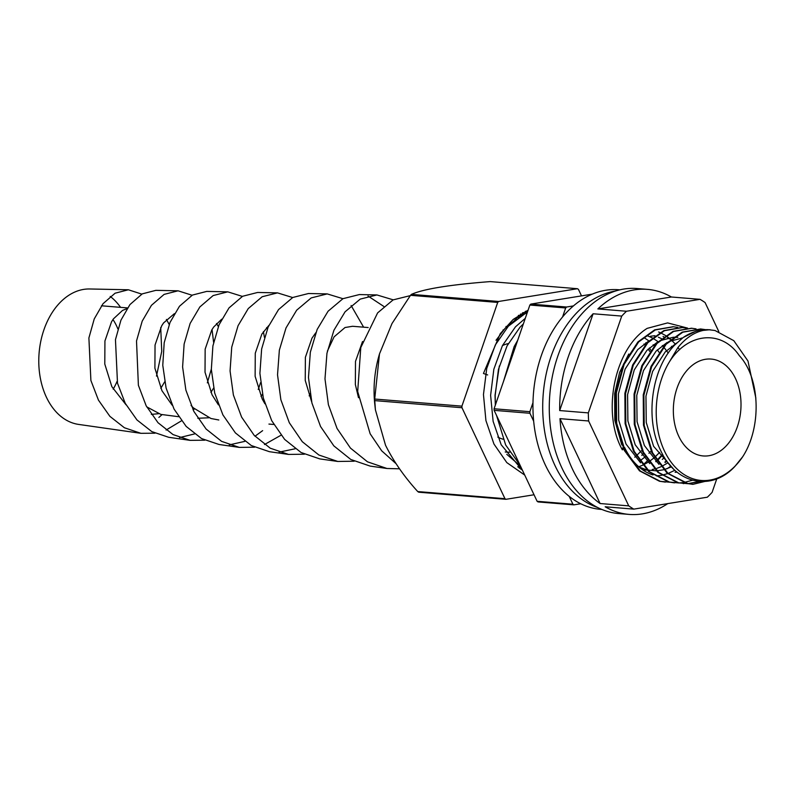 <?xml version="1.0" encoding="UTF-8"?>
<svg xmlns="http://www.w3.org/2000/svg" width="796" height="796" viewBox="0 0 796 796"><rect width="100%" height="100%" fill="white"/><g stroke="black" fill="none" stroke-linecap="round" stroke-linejoin="round"><path stroke-width="1.19" d="M641.815 455.392A74.804 51.899 94.7 0 0 643.397 453.412M650.71 350.131A74.804 51.899 94.7 0 0 649.387 347.922M646.352 343.474A74.804 51.899 94.7 0 0 645.795 342.748M615.318 291.077A110.166 76.436 94.7 0 0 577.607 311.923A110.166 76.436 94.7 0 0 543.499 422.726A110.166 76.436 94.7 0 0 597.667 507.51M619.795 289.844L618.601 289.744A110.166 76.436 94.7 0 0 567.846 311.127A110.166 76.436 94.7 0 0 534.952 431.014A110.166 76.436 94.7 0 0 600.691 509.36L601.875 509.46M642.86 464.884A74.804 51.899 94.7 0 0 647.626 460.566M657.715 459.511L662.551 454.208M662.849 454.745L658.411 459.571M623.039 447.461L624.621 447.541A72.615 50.377 94.7 0 0 652.989 474.983M621.845 444.974L614.83 420.348L614.651 393.592L619.587 372.468L628.74 354.031L619.587 372.458L614.651 393.592L614.83 420.348L621.855 444.984M670.849 466.157L667.038 468.735M664.869 462.158L666.511 460.635M666.819 461.063L665.237 462.516M655.685 461.411L656.431 460.735M656.71 461.173L656.053 461.77M718.788 331.544L705.097 302.579A112.893 78.326 94.7 0 0 700.032 299.336L626.502 311.246A112.893 78.326 94.7 0 0 624.084 313.614A112.893 78.326 94.7 0 0 621.736 316.092L588.324 412.895A112.893 78.326 94.7 0 0 588.622 420.985L628.74 505.868A112.893 78.326 94.7 0 0 633.805 509.122L707.336 497.202A112.893 78.326 94.7 0 0 709.753 494.833A112.893 78.326 94.7 0 0 712.102 492.356L716.679 479.112M626.502 311.246L597.866 308.918A112.893 78.326 -85.3 0 1 647.456 289.376L637.049 288.52A112.893 78.326 94.7 0 0 585.04 310.43A112.893 78.326 94.7 0 0 551.33 433.273A112.893 78.326 94.7 0 0 618.691 513.559L629.109 514.405A112.893 78.326 -85.3 0 1 605.169 506.783L633.805 509.122M667.764 503.619A112.893 78.326 -85.3 0 1 629.109 514.405M600.104 503.53L559.986 418.656A112.893 78.326 -85.3 0 0 600.104 503.53L628.74 505.868M559.986 418.656L588.622 420.985M559.688 410.557L593.1 313.763A112.893 78.326 -85.3 0 0 559.688 410.557L588.324 412.895M593.1 313.763L621.736 316.092M687.585 328.101L667.605 322.907L647.188 328.36C614.88 348.21 601.219 412.318 622.353 449.849L623.467 448.715M623.925 448.248L624.621 447.541M647.456 289.376A112.893 78.326 -85.3 0 1 671.396 296.998L700.032 299.336M622.353 449.849L622.979 447.641M679.595 349.743L678.003 347.444M675.466 344.23L671.008 339.653M670.63 339.325L665.953 335.753M665.555 335.494L660.401 332.728M659.954 332.539L658.6 331.992M656.352 475.899L661.536 475.282M662.023 475.182L667.655 473.62M668.103 473.461L674.909 470.267M597.866 308.918L671.396 296.998M527.191 312.818L524.663 313.952L508.345 326.211L495.361 344.887L486.734 368.468L483.461 394.557L485.928 420.596L493.958 444.039L506.803 462.595L524.733 475.083M522.594 470.565L501.191 444.775L493.122 421.363L490.615 395.333L493.838 369.245L502.435 345.623L515.5 326.798L525.28 318.35M523.37 323.902L520.057 327.166L507.082 345.842L498.445 369.424L495.172 395.512L495.391 404.945M496.525 415.403L505.669 444.994L519.957 464.993M503.42 381.682L514.156 346.578L517.738 340.21M527.211 310.838A84.326 58.506 -85.3 0 1 527.778 311.107M525.4 311.405L527.947 310.639M683.207 337.484A77.729 53.929 -85.3 0 1 708.012 329.653C696.828 330.658 686.789 336.628 677.903 347.573L668.431 363.483A73.192 50.785 94.7 0 0 668.859 458.924A73.192 50.785 94.7 0 0 734.947 466.257A73.192 50.785 94.7 0 0 742.698 456.735L734.867 466.446C711.405 491.799 675.884 484.058 660.839 450.864C644.581 418.945 651.536 368.638 674.69 345.046L683.207 337.484L696.142 331.126L709.833 329.733M718.4 478.147L692.958 484.336L687.903 483.59L667.924 473.312L652.611 452.894L644.203 425.462L643.904 395.174L651.655 366.638L666.202 344.18L682.799 332.211L700.997 329.017L705.226 329.614M692.61 484.306L686.998 483.49L667.048 473.093L651.795 452.596L643.466 425.104L643.248 394.806L651.019 366.449L665.516 344.121L682.202 332.111L700.649 328.987M700.172 481.53L688.391 483.689M688.033 483.709L678.719 482.844L658.74 472.555L643.427 452.148L635.019 424.716L634.72 394.428L642.471 365.881L657.028 343.434L673.615 331.454L691.814 328.27L696.042 328.867M699.455 481.48L688.043 483.62M687.694 483.64L677.814 482.744L657.864 472.346L642.611 451.839L634.283 424.358L634.064 394.06L641.835 365.702L656.332 343.375L673.018 331.355L691.465 328.241M692.51 480.247L683.863 482.505M683.505 482.565L679.207 482.943M678.849 482.953L669.535 482.097L649.556 471.809L634.243 451.402L625.835 423.96L625.537 393.672L633.288 365.135L647.845 342.678L664.441 330.708L682.63 327.514L686.858 328.121M674.242 482.814L668.63 481.988L648.68 471.59L633.427 451.093L625.099 423.611L624.88 393.314L632.651 364.946L647.317 342.439L663.844 330.609L681.933 327.464L686.51 328.131M669.665 482.207L660.362 481.351L640.382 471.063L625.059 450.645L616.661 423.213L616.353 392.925L624.114 364.389L638.661 341.932L655.257 329.962L673.446 326.768L677.675 327.375M665.058 482.058L659.446 481.242L639.496 470.844L624.243 450.347L615.915 422.855L615.696 392.567L623.467 364.2L637.964 341.882L654.66 329.862L673.108 326.738M708.012 329.653L714.967 330.489L733.803 340.678L747.971 360.996L755.862 398.1M519.37 464.416A77.073 53.481 -85.3 0 1 518.415 464.824M725.614 446.516A48.606 33.721 94.7 0 0 740.131 393.632A48.606 33.721 94.7 0 0 711.127 359.066A48.606 33.721 94.7 0 0 688.739 368.498A48.606 33.721 94.7 0 0 674.222 421.382A48.606 33.721 94.7 0 0 703.226 455.949A48.606 33.721 94.7 0 0 725.614 446.516M508.276 343.583A48.606 33.721 94.7 0 0 502.455 345.593M497.789 437.074A48.606 33.721 94.7 0 0 503.052 439.203M506.863 326.539L505.977 326.469M518.604 315.325A77.073 53.481 -85.3 0 1 520.902 315.982M562.563 316.967L565.667 307.962A114.694 79.58 94.7 0 1 566.593 307.017L573.438 305.913M533.658 421.164L529.927 413.273A114.694 79.58 94.7 0 1 529.867 411.691L532.972 402.686M580.752 503.749L573.906 504.853A114.694 79.58 94.7 0 1 572.921 504.226L569.19 496.326M573.906 504.853L538.116 501.938A114.694 79.58 -85.3 0 1 537.121 501.301L494.127 410.348A114.694 79.58 -85.3 0 1 494.077 408.766L529.867 305.047A114.694 79.58 -85.3 0 1 530.803 304.102L592.254 294.142M572.921 504.226L537.121 501.301M529.927 413.273L494.127 410.348M529.867 411.691L494.077 408.766M565.667 307.962L529.867 305.047M566.593 307.017L530.803 304.102M742.698 456.735C761.623 427.691 760.568 378.399 739.335 355.673C721.007 328.519 686.252 333.086 668.431 363.483M673.157 468.595L653.586 446.297L646.252 422.437L645.954 396.129L652.65 371.364L665.237 351.902L676.749 342.937M658.969 464.347L644.402 445.541L637.069 421.691L636.77 395.383L643.466 370.618L656.053 351.155L667.217 342.38M668.938 341.484L682.52 337.982M677.088 472.137L675.098 472.297M649.785 463.6L635.218 444.795L627.885 420.945L627.586 394.637L634.283 369.861L646.869 350.409L658.073 341.603M659.755 340.738L673.317 337.235M674.122 337.215L677.804 337.405M681.426 338.041L682.192 338.23M640.601 462.844L626.034 444.049L618.701 420.189L618.402 393.881L625.109 369.115L637.695 349.653L648.899 340.857M671.496 466.864L664.103 469.64M663.585 469.779L656.819 470.794M656.212 470.824L647.665 470.078M646.83 469.889L639.128 467.083M650.531 336.21L654.959 335.733M663.058 336.539L663.804 336.728M667.575 337.972L670.59 339.355M668.053 462.755L661.725 466.406M660.909 466.774L656.949 468.297M654.402 469.023L652.222 469.501M647.029 470.078L642.909 469.988M653.884 335.793L654.63 335.982M658.392 337.225L661.406 338.608M671.516 346.3L672.57 347.434M664.481 457.531L662.282 459.431M647.825 335.952L652.222 337.862M652.69 338.111L658.043 341.643M662.332 345.544L663.297 346.578M663.675 347.006L668.262 353.076M659.615 452.387L654.889 457.163M654.451 457.551L649.048 461.69M648.601 461.978L643.009 465.063M642.541 465.282L638.74 466.745M644.531 337.932L648.859 340.897M653.148 344.797L654.113 345.832M657.357 349.832L658.969 352.17M650.432 451.64L648.919 453.282M645.267 456.795L639.865 460.934M643.964 344.051L644.929 345.076M648.173 349.086L649.785 351.414M641.248 450.894L636.521 455.66M636.084 456.048L634.74 457.193M520.504 466.138L506.773 454.317M513.072 319.524L519.599 316.788M520.544 314.072L521.947 314.161L520.584 314.052M495.341 405.114L495.032 395.284L499.331 365.961M521.678 468.635L517.738 466.774M518.295 315.534L523.042 314.778M521.877 469.053L520.783 469.252M520.395 314.161L523.111 314.738M509.679 452.178A60.755 42.148 -85.3 0 1 506.435 452.088A60.755 42.148 -85.3 0 1 505.231 451.969A60.755 42.148 -85.3 0 0 506.435 452.088L505.241 451.989L506.435 452.088A60.755 42.148 -85.3 0 0 509.679 452.178M126.972 308.679L122.564 310.4L113.45 318.848L111.53 321.823L104.933 340.957L104.793 364.07L111.838 386.637L126.057 404.816M113.181 389.154A52.138 36.178 94.7 0 0 117.052 381.393M117.888 328.927A52.138 36.178 94.7 0 0 112.962 319.544M174.384 313.664L163.558 322.937L161.638 325.902L155.041 345.046L154.902 368.16L161.956 390.727L172.135 405.174M166.414 319.425L169.2 324.47M164.682 381.811L160.802 388.329M221.686 319.206L213.676 327.027L211.756 329.992L205.159 349.126L205.02 372.239L212.064 394.816L218.412 404.865M216.522 323.514L218.333 326.549M213.577 388.13L210.91 392.418M268.829 325.484L261.864 334.081L255.267 353.215L255.128 376.329L262.173 398.905L264.899 403.761M266.64 327.594L267.406 328.798M262.451 394.299L261.028 396.507M315.793 332.758L311.972 338.171L305.385 357.305L305.236 380.418L311.564 401.512M327.375 351.135L334.091 336.847L345.026 327.524L352.578 326.28L368.18 327.544M362.528 341.534L355.494 361.394L355.354 384.508L358.489 397.702M197.816 418.268L208.841 417.781M194.503 408.945L193.07 409.84M178.553 416.706L160.852 414.408L146.743 406.865M218.82 419.99L210.96 418.497L193.378 407.88L191.06 405.472M128.365 289.774L89.669 288.978A68.008 47.183 94.7 0 0 60.327 302.271A68.008 47.183 94.7 0 0 39.8 374.906A68.008 47.183 94.7 0 0 78.625 424.417L140.892 433.313L124.395 427.75L109.898 416.358L98.445 400.119L90.893 380.468L88.893 337.962L94.246 318.917L103.032 303.704L115.072 293.217L128.365 289.774L141.797 294.122M181.468 420.815L166.085 430.049M154.951 433.193L140.892 433.313M120.564 307.355A68.008 47.183 94.7 0 0 110.226 296.44M160.712 327.574L161.737 351.364L156.484 376.1M178.075 290.809L155.877 290.351L142.255 293.863L129.927 304.599L120.942 320.171L115.46 339.673L117.5 383.194L125.241 403.313L136.952 419.93L151.807 431.601L168.682 437.293L190.115 440.357L173.04 434.576L158.016 422.716L146.166 405.791L138.385 385.274L136.514 340.977L142.195 321.156L151.439 305.326L164.105 294.391L178.075 290.809L192.085 295.256M179.528 437.591L194.463 433.949M204.761 440.198L190.115 440.357M227.785 291.843L206.741 291.406L192.433 295.067L179.468 306.261L170.006 322.47L164.195 342.738L162.772 365.284L166.095 388.07L174.055 409.074L186.174 426.417L201.557 438.566L219.049 444.486L239.327 447.392L221.636 441.382L206.094 429.024L193.866 411.413L185.876 390.09L182.602 366.956L184.125 344.061L190.125 323.435L199.856 306.948L213.139 295.565L227.785 291.843L242.362 296.401M229.308 444.874L244.81 441.372M254.999 436.228L262.64 430.646M281.048 435.203L264.491 444.536M254.561 447.203L239.327 447.392M277.505 292.878L257.615 292.46L242.611 296.271L228.999 307.923L219.049 324.798L212.9 345.932L211.338 369.394L214.711 393.095L222.9 414.895L235.397 432.905L251.307 445.541L269.416 451.69L288.55 454.426L270.272 448.208L254.232 435.412L241.626 417.144L233.387 395.005L230.064 370.946L231.736 347.126L238.064 325.693L248.262 308.569L262.173 296.739L277.505 292.878L292.649 297.545M279.088 452.138L295.157 448.775M304.37 454.208L288.55 454.426M327.216 293.903L308.48 293.515L292.779 297.475L278.54 309.584L268.123 327.086L261.635 349.006L259.904 373.374L263.307 397.99L271.715 420.676L284.63 439.402L301.077 452.516L319.783 458.894L337.773 461.461L318.878 455.004L302.301 441.71L289.306 422.736L280.869 399.751L277.525 374.807L279.356 350.14L286.013 327.942L296.669 310.191L311.206 297.913L327.216 293.903L342.927 298.699M354.16 461.212L337.773 461.461M376.916 294.938L359.344 294.57L342.957 298.679L328.071 311.236L317.166 329.435L310.34 352.19L308.47 377.473L311.923 402.995L320.549 426.487L333.842 445.879L350.807 459.481L370.15 466.088L386.995 468.496L367.503 461.829L350.429 448.078L337.046 428.457L328.39 404.686L324.987 378.846L326.957 353.265L333.942 330.221L345.076 311.813L360.24 299.097L376.916 294.938L393.204 299.843M399.532 468.814L386.995 468.496M158.882 417.422L161.956 414.726M212.044 329.504L213.597 342.31M211.328 369.095L207.338 382.866M263.406 331.643L264.411 337.335M260.561 382.657L258.242 389.453M310.022 393.692L309.186 395.891M351.116 305.505L363.613 327.176M383.811 306.44L368.011 296.032M410.258 295.634L393.125 299.883L377.612 312.898L360.777 347.563L357.693 391.552L370.14 433.76L381.692 450.825L396 463.64M581.508 295.883L578.423 289.346A114.694 79.58 94.7 0 0 577.428 288.709L498.644 301.475A114.694 79.58 94.7 0 0 497.709 302.42L461.909 406.149A114.694 79.58 94.7 0 0 461.969 407.731L504.962 498.684L417.751 491.57A114.694 79.58 94.7 0 0 418.746 492.207L505.948 499.311L534.036 494.764M417.751 491.57C404.278 476.764 393.532 461.312 385.513 445.213L375.404 409.811L374.757 400.617A114.694 79.58 94.7 0 1 374.707 399.035L379.483 353.912L392 323.544L410.507 295.316A114.694 79.58 94.7 0 1 411.433 294.371C423.462 288.998 449.72 284.749 490.227 281.595L577.428 288.709M522.345 313.007L524.514 314.022M522.524 315.057L521.231 314.32M527.231 312.699L525.768 312.211M522.803 312.748L527.469 312.012M527.648 311.485L525.231 311.485M516.524 318.907L505.052 328.4L496.017 340.27M519.639 468.356L520.335 468.058M504.962 498.684A114.694 79.58 94.7 0 0 505.948 499.311M461.969 407.731L374.757 400.617M461.909 406.149L374.707 399.035M497.709 302.42L410.507 295.316M498.644 301.475L411.433 294.371M379.483 353.902L378.697 356.737A89.311 61.969 94.7 0 0 374.807 404.388L375.404 409.811M487.669 374.956L483.451 373.473L500.216 333.733L513.181 319.425L528.096 310.191M520.743 466.655L519.032 467.869M520.594 314.042L521.997 315.345M523.111 312.689L524.634 313.962M151.339 414.378L158.732 413.701M503.629 329.952L503.082 329.912L503.629 329.952M692.958 484.336L692.261 484.276M683.774 483.59L683.077 483.53M674.59 482.844L673.894 482.784M665.406 482.087L664.71 482.038M710.181 329.763L709.485 329.703M700.997 329.017L700.301 328.957M691.814 328.27L691.117 328.211M682.63 327.514L681.933 327.464M673.456 326.768L672.759 326.708M101.45 305.793L127.479 307.913M268.939 424.079L273.784 424.467"/></g></svg>
